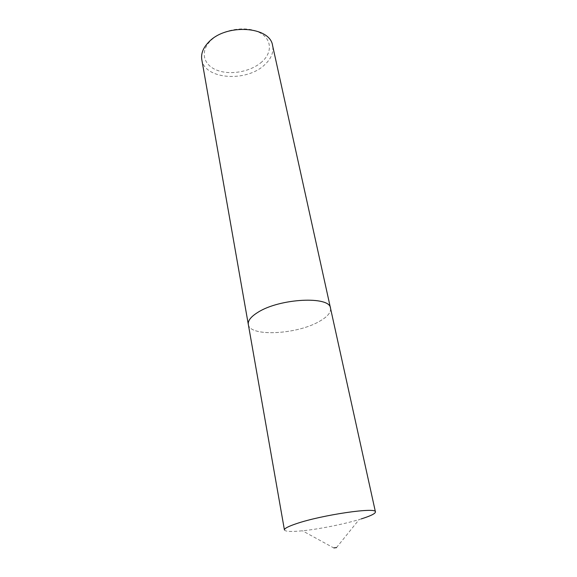 <?xml version="1.0" encoding="UTF-8"?>
<svg xmlns="http://www.w3.org/2000/svg" width="577" height="577" viewBox="0 0 577 577"><rect width="100%" height="100%" fill="white"/><g stroke="black" fill="none" stroke-linecap="round" stroke-linejoin="round"><path stroke-width="0.43" stroke-dasharray="2.88 2.16" d="M248.326 324.44C249.589 337.011 296.823 334.552 319.225 321.476C327.361 316.924 331.119 312.482 330.498 308.168M284.425 529.931C285.189 531.605 291.19 531.893 302.427 530.79C318.85 529.159 343.308 524.313 359.11 519.567L361.289 518.896M261.958 61.782C251.074 71.642 230.641 75.508 217.082 70.257C203.378 65.165 199.736 51.44 210.663 40.693C221.388 29.86 244.222 25.561 257.919 31.793C271.781 37.858 273.029 52.017 261.958 61.782M201.799 59.597C204.388 79.525 246.422 82.41 264.547 64.891C271.147 58.847 273.823 52.406 272.589 45.576M248.384 324.772C250.44 337.026 297.068 334.4 319.232 321.483C327.137 317.061 330.917 312.734 330.571 308.493M336.456 547.638L359.11 519.567M334.076 548.114L302.427 530.79"/><path stroke-width="0.87" d="M330.571 308.493L330.506 308.161C330.116 295.806 279.629 298.273 257.869 312.352C250.959 316.643 247.771 320.675 248.326 324.44L248.384 324.772M296.304 523.7C288.24 526.419 284.281 528.496 284.425 529.931L248.326 324.44C247.757 320.675 250.945 316.643 257.869 312.352C279.629 298.28 330.102 295.813 330.498 308.168L375.432 511.914C377.005 506.88 321.786 514.915 296.304 523.7M333.932 547.89L336.542 547.616L333.932 547.89M330.506 308.161L272.589 45.576C270.252 26.282 226.105 23.268 208.737 42.063C203.154 47.776 200.846 53.625 201.799 59.597L248.312 324.44M361.289 518.896C370.715 515.925 375.432 513.595 375.432 511.914"/></g></svg>
